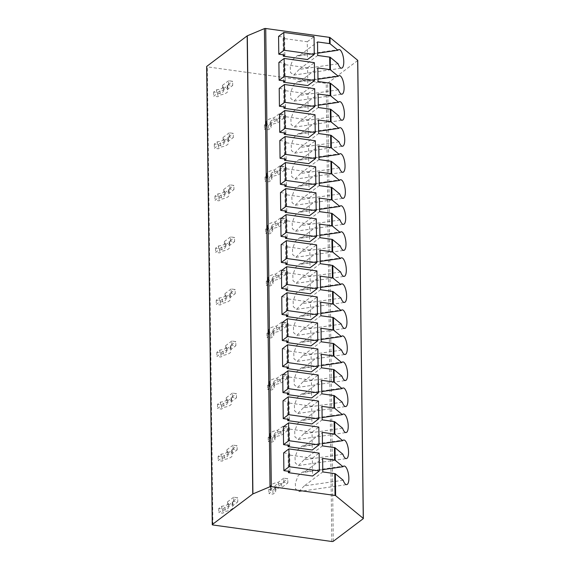 <?xml version="1.0" encoding="UTF-8"?>
<svg xmlns="http://www.w3.org/2000/svg" width="570" height="570" viewBox="0 0 570 570"><rect width="100%" height="100%" fill="white"/><g stroke="black" fill="none" stroke-linecap="round" stroke-linejoin="round"><path stroke-width="0.43" stroke-dasharray="2.85 2.14" d="M357.668 60.548A1.104 0.371 -0.7 0 1 357.647 60.562L327.679 83.184A1.104 0.371 -0.7 0 1 326.218 83.384L207.309 66.861A1.104 0.371 -0.7 0 1 206.76 66.683M233.743 501.365L233.693 497.204L237.726 497.767L237.776 501.928L233.743 501.365L227.587 506.018A9.056 3.021 -0.7 0 1 228.57 507.364A9.056 3.021 -0.7 0 1 221.816 510.371L218.816 512.637L222.849 513.199L225.114 511.482A13.424 4.482 179.3 0 0 232.938 507.307A13.424 4.482 179.3 0 0 232.346 506.025L237.776 501.928M233.109 449.31L233.059 445.142L237.091 445.704L237.141 449.873L233.109 449.31L226.953 453.955A9.056 3.021 -0.7 0 1 227.936 455.302A9.056 3.021 -0.7 0 1 221.174 458.316L218.182 460.581L222.215 461.137L224.48 459.427A13.424 4.482 179.3 0 0 232.296 455.252A13.424 4.482 179.3 0 0 231.712 453.969L237.141 449.873M232.474 397.254L232.417 393.086L236.45 393.649L236.5 397.81L232.474 397.254L226.319 401.9A9.056 3.021 -0.7 0 1 227.302 403.247A9.056 3.021 -0.7 0 1 220.54 406.26L217.548 408.519L221.573 409.082L223.839 407.372A13.424 4.482 179.3 0 0 231.662 403.197A13.424 4.482 179.3 0 0 231.078 401.907L236.5 397.81M231.833 345.192L231.783 341.031L235.816 341.587L235.866 345.755L231.833 345.192L225.677 349.838A9.056 3.021 -0.7 0 1 226.661 351.191A9.056 3.021 -0.7 0 1 219.906 354.198L216.906 356.464L220.939 357.019L223.205 355.31A13.424 4.482 179.3 0 0 231.028 351.134A13.424 4.482 179.3 0 0 230.444 349.852L235.866 345.755M231.199 293.137L231.149 288.969L235.182 289.531L235.232 293.692L231.199 293.137L225.043 297.782A9.056 3.021 -0.7 0 1 226.026 299.129A9.056 3.021 -0.7 0 1 219.272 302.143L216.272 304.401L220.305 304.964L222.571 303.254A13.424 4.482 179.3 0 0 230.394 299.079A13.424 4.482 179.3 0 0 229.803 297.789L235.232 293.692M230.565 241.074L230.515 236.913L234.541 237.469L234.598 241.637L230.565 241.074L224.409 245.72A9.056 3.021 -0.7 0 1 225.392 247.074A9.056 3.021 -0.7 0 1 218.631 250.08L215.638 252.346L219.664 252.902L221.937 251.192A13.424 4.482 179.3 0 0 229.753 247.017A13.424 4.482 179.3 0 0 229.168 245.734L234.598 241.637M229.931 189.019L229.874 184.851L233.907 185.414L233.957 189.575L229.931 189.019L223.768 193.665A9.056 3.021 -0.7 0 1 224.758 195.011A9.056 3.021 -0.7 0 1 217.996 198.025L214.997 200.284L219.03 200.847L221.295 199.137A13.424 4.482 179.3 0 0 229.119 194.961A13.424 4.482 179.3 0 0 228.534 193.672L233.957 189.575M229.29 136.957L229.24 132.796L233.272 133.352L233.322 137.52L229.29 136.957L223.134 141.609A9.056 3.021 -0.7 0 1 224.117 142.956A9.056 3.021 -0.7 0 1 217.362 145.963L214.363 148.228L218.395 148.784L220.661 147.074A13.424 4.482 179.3 0 0 228.485 142.899A13.424 4.482 179.3 0 0 227.893 141.617L233.322 137.52M228.656 84.901L228.606 80.733L232.638 81.296L232.688 85.457L228.656 84.901L222.499 89.547A9.056 3.021 -0.7 0 1 223.483 90.894A9.056 3.021 -0.7 0 1 216.728 93.908L213.729 96.166L217.761 96.729L220.027 95.019A13.424 4.482 179.3 0 0 227.85 90.844A13.424 4.482 179.3 0 0 227.259 89.554L232.688 85.457M283.81 482.341L283.76 478.173L287.793 478.736L287.843 482.897L283.81 482.341L278.395 486.431A13.473 4.496 179.3 0 0 270.565 490.62A13.473 4.496 179.3 0 0 271.149 491.903L268.912 493.591L272.937 494.147L275.951 491.874A9.02 3.014 -0.7 0 1 275.018 490.563A9.02 3.014 -0.7 0 1 281.651 487.578L287.843 482.897M283.176 430.279L283.126 426.118L287.159 426.674L287.209 430.842L283.176 430.279L277.754 434.376A13.473 4.496 179.3 0 0 269.931 438.558A13.473 4.496 179.3 0 0 270.508 439.841L268.27 441.529L272.303 442.092L275.317 439.819A9.02 3.014 -0.7 0 1 274.384 438.508A9.02 3.014 -0.7 0 1 281.01 435.516L287.209 430.842M282.542 378.224L282.492 374.055L286.518 374.618L286.575 378.786L282.542 378.224L277.12 382.313A13.473 4.496 179.3 0 0 269.289 386.503A13.473 4.496 179.3 0 0 269.874 387.785L267.636 389.474L271.669 390.037L274.676 387.764A9.02 3.014 -0.7 0 1 273.743 386.446A9.02 3.014 -0.7 0 1 280.376 383.46L286.575 378.786M281.908 326.161L281.851 322L285.884 322.563L285.933 326.724L281.908 326.161L276.486 330.258A13.473 4.496 179.3 0 0 268.655 334.447A13.473 4.496 179.3 0 0 269.24 335.723L267.002 337.411L271.035 337.974L274.042 335.702A9.02 3.014 -0.7 0 1 273.108 334.391A9.02 3.014 -0.7 0 1 279.742 331.398L285.933 326.724M281.267 274.106L281.217 269.945L285.249 270.501L285.299 274.669L281.267 274.106L275.844 278.196A13.473 4.496 179.3 0 0 268.021 282.385A13.473 4.496 179.3 0 0 268.598 283.668L266.368 285.356L270.394 285.919L273.408 283.646A9.02 3.014 -0.7 0 1 272.474 282.328A9.02 3.014 -0.7 0 1 279.108 279.343L285.299 274.669M280.632 222.051L280.583 217.883L284.615 218.445L284.665 222.606L280.632 222.051L275.21 226.14A13.473 4.496 179.3 0 0 267.387 230.33A13.473 4.496 179.3 0 0 267.964 231.612L265.727 233.301L269.76 233.857L272.774 231.584A9.02 3.014 -0.7 0 1 271.84 230.273A9.02 3.014 -0.7 0 1 278.466 227.287L284.665 222.606M279.998 169.988L279.948 165.827L283.974 166.383L284.024 170.551L279.998 169.988L274.576 174.078A13.473 4.496 179.3 0 0 266.746 178.267A13.473 4.496 179.3 0 0 267.33 179.55L265.093 181.239L269.126 181.802L272.132 179.529A9.02 3.014 -0.7 0 1 271.199 178.218A9.02 3.014 -0.7 0 1 277.832 175.225L284.024 170.551M279.357 117.933L279.307 113.765L283.34 114.328L283.39 118.489L279.357 117.933L273.942 122.023A13.473 4.496 179.3 0 0 266.112 126.212A13.473 4.496 179.3 0 0 266.696 127.495L264.459 129.183L268.484 129.739L271.498 127.466A9.02 3.014 -0.7 0 1 270.565 126.155A9.02 3.014 -0.7 0 1 277.198 123.17L283.39 118.489M283.347 426.83L289.389 427.671L287.85 428.832L312.039 432.195L312.253 450.001M287.85 428.832L288.057 445.263M283.026 400.803L289.076 401.643L287.536 402.805L311.719 406.168L311.94 423.966M287.536 402.805L287.736 419.235M282.706 374.775L288.755 375.616L287.216 376.777L311.405 380.133L311.619 397.938M287.216 376.777L287.415 393.2M282.392 348.747L288.434 349.588L286.902 350.75L311.085 354.105L311.305 371.911M286.902 350.75L287.102 367.173M282.072 322.72L288.121 323.553L286.582 324.715L310.764 328.078L310.985 345.883M286.582 324.715L286.781 341.145M281.751 296.685L287.8 297.526L286.261 298.687L310.451 302.05L310.664 319.856M286.261 298.687L286.461 315.117M281.438 270.657L287.48 271.498L285.948 272.66L310.13 276.022L310.351 293.821M285.948 272.66L286.147 289.083M281.117 244.63L287.166 245.47L285.627 246.632L309.809 249.988L310.03 267.793M285.627 246.632L285.827 263.055M280.803 218.602L286.845 219.443L285.306 220.597L309.496 223.96L309.709 241.766M285.306 220.597L285.513 237.027M280.483 192.567L286.532 193.408L284.993 194.57L309.175 197.933L309.396 215.738M284.993 194.57L285.192 211M280.162 166.54L286.211 167.38L284.672 168.542L308.862 171.905L309.075 189.703M284.672 168.542L284.872 184.972M279.849 140.512L285.891 141.353L284.352 142.514L308.541 145.87L308.755 163.675M284.352 142.514L284.558 158.937M279.528 114.485L285.577 115.325L284.038 116.487L308.22 119.843L308.441 137.648M284.038 116.487L284.238 132.91M279.207 88.45L285.257 89.29L283.717 90.452L307.907 93.815L308.121 111.62M283.717 90.452L283.917 106.882M278.894 62.422L284.936 63.263L283.404 64.424L307.586 67.787L307.807 85.593M283.404 64.424L283.603 80.855M283.661 452.865L289.71 453.706L288.171 454.86L312.36 458.223L312.574 476.028M288.171 454.86L288.37 471.29M278.573 36.395L284.622 37.235L283.083 38.397L307.266 41.753L307.487 59.558M283.083 38.397L283.283 54.82M312.36 458.223L319.143 453.107M289.71 453.706L289.923 471.504M312.039 432.195L318.822 427.072M289.389 427.671L289.61 445.476M311.719 406.168L318.502 401.045M289.076 401.643L289.289 419.449M311.405 380.133L318.188 375.017M288.755 375.616L288.969 393.421M311.085 354.105L317.868 348.99M288.434 349.588L288.655 367.386M310.764 328.078L317.547 322.955M288.121 323.553L288.334 341.359M310.451 302.05L317.233 296.927M287.8 297.526L288.021 315.331M310.13 276.022L316.913 270.9M287.48 271.498L287.7 289.304M309.809 249.988L316.592 244.872M287.166 245.47L287.38 263.276M309.496 223.96L316.279 218.837M286.845 219.443L287.066 237.241M309.175 197.933L315.958 192.81M286.532 193.408L286.746 211.214M308.862 171.905L315.645 166.782M286.211 167.38L286.425 185.186M308.541 145.87L315.324 140.754M285.891 141.353L286.112 159.158M308.22 119.843L315.003 114.727M285.577 115.325L285.791 133.124M307.907 93.815L314.69 88.692M285.257 89.29L285.477 107.096M307.586 67.787L314.369 62.664M284.936 63.263L285.157 81.068M338.117 63.79L299.221 69.412L317.697 55.468M299.221 69.412L293.707 75.09L290.472 72.49L290.258 66.726L293.037 59.237L297.447 55.575L299.058 55.881L317.533 41.938M299.058 55.881L317.668 53.188M343.204 480.253L304.316 485.882L322.784 471.939M304.316 485.882L298.794 491.561L295.559 488.953L295.346 483.189L298.124 475.708L302.535 472.046L304.145 472.345L322.62 458.401M322.755 469.651L304.145 472.345M342.884 454.226L303.995 459.855L322.47 445.911M303.995 459.855L298.481 465.533L295.246 462.926L295.025 457.161L297.811 449.673L302.214 446.018L303.831 446.317L322.299 432.374M303.831 446.317L322.442 443.624M342.57 428.198L303.675 433.827L322.15 419.876M303.675 433.827L298.16 439.499L294.925 436.898L294.711 431.134L297.49 423.645L301.901 419.983L303.511 420.29L321.986 406.346M303.511 420.29L322.121 417.596M342.249 402.171L303.361 407.792L321.829 393.849M303.361 407.792L297.839 413.471L294.605 410.87L294.391 405.106L297.177 397.618L301.58 393.955L303.197 394.262L321.665 380.318M303.197 394.262L321.801 391.569M341.936 376.136L303.041 381.765L321.516 367.821M303.041 381.765L297.526 387.443L294.291 384.836L294.07 379.071L296.856 371.59L301.259 367.928L302.877 368.227L321.352 354.284M302.877 368.227L321.487 365.541M341.615 350.108L302.72 355.737L321.195 341.793M302.72 355.737L297.205 361.416L293.97 358.808L293.757 353.044L296.535 345.555L300.946 341.9L302.556 342.2L321.031 328.256M302.556 342.2L321.166 339.506M341.295 324.081L302.406 329.709L320.874 315.766M302.406 329.709L296.892 335.381L293.657 332.78L293.436 327.016L296.222 319.528L300.625 315.865L302.243 316.172L320.711 302.228M302.243 316.172L320.853 313.479M340.981 298.053L302.086 303.675L320.561 289.731M302.086 303.675L296.571 309.353L293.336 306.753L293.115 300.988L295.901 293.5L300.312 289.838L301.922 290.144L320.397 276.201M301.922 290.144L320.532 287.451M340.661 272.018L301.772 277.647L320.24 263.703M301.772 277.647L296.25 283.326L293.016 280.718L292.802 274.961L295.581 267.472L299.991 263.81L301.601 264.117L320.076 250.166M301.601 264.117L320.212 261.423M340.34 245.991L301.452 251.619L319.927 237.676M301.452 251.619L295.937 257.298L292.702 254.69L292.481 248.926L295.267 241.445L299.67 237.783L301.288 238.082L319.756 224.138M301.288 238.082L319.898 235.389M340.026 219.963L301.131 225.592L319.606 211.648M301.131 225.592L295.616 231.27L292.382 228.663L292.168 222.898L294.947 215.41L299.357 211.755L300.967 212.054L319.442 198.111M300.967 212.054L319.578 209.361M339.706 193.935L300.817 199.564L319.286 185.613M300.817 199.564L295.296 205.236L292.061 202.635L291.847 196.871L294.626 189.383L299.036 185.72L300.647 186.027L319.122 172.083M300.647 186.027L319.257 183.333M339.385 167.908L300.497 173.529L318.972 159.586M300.497 173.529L294.982 179.208L291.747 176.607L291.526 170.843L294.312 163.355L298.716 159.693L300.333 159.999L318.801 146.048M300.333 159.999L318.943 157.306M339.072 141.873L300.176 147.502L318.651 133.558M300.176 147.502L294.661 153.18L291.427 150.573L291.213 144.809L293.992 137.327L298.402 133.665L300.012 133.964L318.488 120.021M300.012 133.964L318.623 131.271M338.751 115.845L299.863 121.474L318.331 107.53M299.863 121.474L294.341 127.153L291.113 124.545L290.892 118.781L293.678 111.292L298.082 107.637L299.699 107.937L318.167 93.993M299.699 107.937L318.302 105.243M338.438 89.818L299.542 95.447L318.017 81.496M299.542 95.447L294.027 101.118L290.793 98.517L290.572 92.753L293.358 85.265L297.761 81.603L299.378 81.909L317.853 67.965M299.378 81.909L317.989 79.216M307.266 41.753L314.049 36.637M284.622 37.235L284.836 55.041M233.693 497.204L227.537 501.849A9.056 3.021 -0.7 0 1 228.52 503.196A9.056 3.021 -0.7 0 1 221.766 506.21L218.766 508.469L222.799 509.031L225.065 507.321A13.424 4.482 179.3 0 0 232.888 503.146A13.424 4.482 179.3 0 0 232.296 501.857L237.726 497.767M227.537 501.849L227.587 506.018M232.296 501.857L232.346 506.025M225.065 507.321L225.114 511.482M222.799 509.031L222.849 513.199M218.766 508.469L218.816 512.637M221.766 506.21L221.816 510.371M233.059 445.142L226.903 449.794A9.056 3.021 -0.7 0 1 227.886 451.141A9.056 3.021 -0.7 0 1 221.124 454.147L218.132 456.413L222.158 456.976L224.43 455.266A13.424 4.482 179.3 0 0 232.246 451.084A13.424 4.482 179.3 0 0 231.662 449.801L237.091 445.704M226.903 449.794L226.953 453.955M231.662 449.801L231.712 453.969M224.43 455.266L224.48 459.427M222.158 456.976L222.215 461.137M218.132 456.413L218.182 460.581M221.124 454.147L221.174 458.316M232.417 393.086L226.262 397.732A9.056 3.021 -0.7 0 1 227.252 399.086A9.056 3.021 -0.7 0 1 220.49 402.092L217.491 404.358L221.523 404.914L223.789 403.204A13.424 4.482 179.3 0 0 231.612 399.029A13.424 4.482 179.3 0 0 231.028 397.746L236.45 393.649M226.262 397.732L226.319 401.9M231.028 397.746L231.078 401.907M223.789 403.204L223.839 407.372M221.523 404.914L221.573 409.082M217.491 404.358L217.548 408.519M220.49 402.092L220.54 406.26M231.783 341.031L225.627 345.677A9.056 3.021 -0.7 0 1 226.611 347.023A9.056 3.021 -0.7 0 1 219.856 350.037L216.857 352.296L220.889 352.858L223.155 351.149A13.424 4.482 179.3 0 0 230.978 346.973A13.424 4.482 179.3 0 0 230.387 345.684L235.816 341.587M225.627 345.677L225.677 349.838M230.387 345.684L230.444 349.852M223.155 351.149L223.205 355.31M220.889 352.858L220.939 357.019M216.857 352.296L216.906 356.464M219.856 350.037L219.906 354.198M231.149 288.969L224.993 293.614A9.056 3.021 -0.7 0 1 225.977 294.968A9.056 3.021 -0.7 0 1 219.215 297.975L216.222 300.24L220.255 300.796L222.521 299.086A13.424 4.482 179.3 0 0 230.344 294.911A13.424 4.482 179.3 0 0 229.753 293.628L235.182 289.531M224.993 293.614L225.043 297.782M229.753 293.628L229.803 297.789M222.521 299.086L222.571 303.254M220.255 300.796L220.305 304.964M216.222 300.24L216.272 304.401M219.215 297.975L219.272 302.143M230.515 236.913L224.359 241.559A9.056 3.021 -0.7 0 1 225.342 242.906A9.056 3.021 -0.7 0 1 218.581 245.919L215.588 248.178L219.614 248.741L221.88 247.031A13.424 4.482 179.3 0 0 229.703 242.856A13.424 4.482 179.3 0 0 229.119 241.566L234.541 237.469M224.359 241.559L224.409 245.72M229.119 241.566L229.168 245.734M221.88 247.031L221.937 251.192M219.614 248.741L219.664 252.902M215.588 248.178L215.638 252.346M218.581 245.919L218.631 250.08M229.874 184.851L223.718 189.504A9.056 3.021 -0.7 0 1 224.701 190.85A9.056 3.021 -0.7 0 1 217.947 193.857L214.947 196.123L218.98 196.679L221.245 194.969A13.424 4.482 179.3 0 0 229.069 190.793A13.424 4.482 179.3 0 0 228.485 189.511L233.907 185.414M223.718 189.504L223.768 193.665M228.485 189.511L228.534 193.672M221.245 194.969L221.295 199.137M218.98 196.679L219.03 200.847M214.947 196.123L214.997 200.284M217.947 193.857L217.996 198.025M229.24 132.796L223.084 137.441A9.056 3.021 -0.7 0 1 224.067 138.788A9.056 3.021 -0.7 0 1 217.312 141.802L214.313 144.06L218.346 144.623L220.611 142.913A13.424 4.482 179.3 0 0 228.435 138.738A13.424 4.482 179.3 0 0 227.843 137.448L233.272 133.352M223.084 137.441L223.134 141.609M227.843 137.448L227.893 141.617M220.611 142.913L220.661 147.074M218.346 144.623L218.395 148.784M214.313 144.06L214.363 148.228M217.312 141.802L217.362 145.963M228.606 80.733L222.45 85.386A9.056 3.021 -0.7 0 1 223.433 86.733A9.056 3.021 -0.7 0 1 216.671 89.739L213.679 92.005L217.712 92.561L219.977 90.851A13.424 4.482 179.3 0 0 227.793 86.676A13.424 4.482 179.3 0 0 227.209 85.393L232.638 81.296M222.45 85.386L222.499 89.547M227.209 85.393L227.259 89.554M219.977 90.851L220.027 95.019M217.712 92.561L217.761 96.729M213.679 92.005L213.729 96.166M216.671 89.739L216.728 93.908M283.76 478.173L278.338 482.27A13.473 4.496 179.3 0 0 270.515 486.452A13.473 4.496 179.3 0 0 271.092 487.735L268.855 489.423L272.887 489.986L275.901 487.713A9.02 3.014 -0.7 0 1 274.968 486.402A9.02 3.014 -0.7 0 1 281.594 483.41L287.793 478.736M278.338 482.27L278.395 486.431M281.594 483.41L281.651 487.578M275.901 487.713L275.951 491.874M272.887 489.986L272.937 494.147M268.855 489.423L268.912 493.591M271.092 487.735L271.149 491.903M283.126 426.118L277.704 430.207A13.473 4.496 179.3 0 0 269.881 434.397A13.473 4.496 179.3 0 0 270.458 435.68L268.221 437.368L272.253 437.924L275.267 435.651A9.02 3.014 -0.7 0 1 274.334 434.34A9.02 3.014 -0.7 0 1 280.96 431.355L287.159 426.674M277.704 430.207L277.754 434.376M280.96 431.355L281.01 435.516M275.267 435.651L275.317 439.819M272.253 437.924L272.303 442.092M268.221 437.368L268.27 441.529M270.458 435.68L270.508 439.841M282.492 374.055L277.07 378.152A13.473 4.496 179.3 0 0 269.24 382.335A13.473 4.496 179.3 0 0 269.824 383.617L267.587 385.306L271.619 385.869L274.626 383.596A9.02 3.014 -0.7 0 1 273.693 382.285A9.02 3.014 -0.7 0 1 280.326 379.292L286.518 374.618M277.07 378.152L277.12 382.313M280.326 379.292L280.376 383.46M274.626 383.596L274.676 387.764M271.619 385.869L271.669 390.037M267.587 385.306L267.636 389.474M269.824 383.617L269.874 387.785M281.851 322L276.436 326.09A13.473 4.496 179.3 0 0 268.605 330.279A13.473 4.496 179.3 0 0 269.19 331.562L266.952 333.251L270.978 333.813L273.992 331.541A9.02 3.014 -0.7 0 1 273.059 330.222A9.02 3.014 -0.7 0 1 279.692 327.237L285.884 322.563M276.436 326.09L276.486 330.258M279.692 327.237L279.742 331.398M273.992 331.541L274.042 335.702M270.978 333.813L271.035 337.974M266.952 333.251L267.002 337.411M269.19 331.562L269.24 335.723M281.217 269.945L275.794 274.035A13.473 4.496 179.3 0 0 267.971 278.224A13.473 4.496 179.3 0 0 268.548 279.507L266.311 281.195L270.344 281.751L273.358 279.478A9.02 3.014 -0.7 0 1 272.424 278.167A9.02 3.014 -0.7 0 1 279.051 275.175L285.249 270.501M275.794 274.035L275.844 278.196M279.051 275.175L279.108 279.343M273.358 279.478L273.408 283.646M270.344 281.751L270.394 285.919M266.311 281.195L266.368 285.356M268.548 279.507L268.598 283.668M280.583 217.883L275.16 221.972A13.473 4.496 179.3 0 0 267.337 226.162A13.473 4.496 179.3 0 0 267.914 227.444L265.677 229.133L269.71 229.696L272.716 227.423A9.02 3.014 -0.7 0 1 271.783 226.105A9.02 3.014 -0.7 0 1 278.416 223.119L284.615 218.445M275.16 221.972L275.21 226.14M278.416 223.119L278.466 227.287M272.716 227.423L272.774 231.584M269.71 229.696L269.76 233.857M265.677 229.133L265.727 233.301M267.914 227.444L267.964 231.612M279.948 165.827L274.526 169.917A13.473 4.496 179.3 0 0 266.696 174.107A13.473 4.496 179.3 0 0 267.28 175.389L265.043 177.078L269.076 177.633L272.082 175.361A9.02 3.014 -0.7 0 1 271.149 174.049A9.02 3.014 -0.7 0 1 277.782 171.064L283.974 166.383M274.526 169.917L274.576 174.078M277.782 171.064L277.832 175.225M272.082 175.361L272.132 179.529M269.076 177.633L269.126 181.802M265.043 177.078L265.093 181.239M267.28 175.389L267.33 179.55M279.307 113.765L273.892 117.855A13.473 4.496 179.3 0 0 266.062 122.044A13.473 4.496 179.3 0 0 266.646 123.327L264.409 125.015L268.434 125.578L271.448 123.305A9.02 3.014 -0.7 0 1 270.515 121.994A9.02 3.014 -0.7 0 1 277.148 119.002L283.34 114.328M273.892 117.855L273.942 122.023M277.148 119.002L277.198 123.17M271.448 123.305L271.498 127.466M268.434 125.578L268.484 129.739M264.409 125.015L264.459 129.183M266.646 123.327L266.696 127.495M363.247 518.679L357.647 60.562M333.279 541.301L327.679 83.184M331.818 541.5L326.218 83.384M212.909 524.977L207.309 66.861M293.707 75.098L341.63 68.165M297.447 55.582L338.943 49.576M298.794 491.561L346.717 484.628M302.535 472.053L344.031 466.046M298.481 465.533L346.396 458.601M302.214 446.018L343.71 440.019M298.16 439.506L346.083 432.573M301.901 419.99L343.389 413.984M297.846 413.478L345.762 406.545M301.58 393.963L343.076 387.956M297.526 387.45L345.448 380.511M301.266 367.935L342.755 361.929M297.205 361.416L345.128 354.483M300.946 341.9L342.442 335.901M296.892 335.388L344.807 328.455M300.625 315.873L342.121 309.873M296.571 309.36L344.494 302.428M300.312 289.845L341.801 283.839M296.25 283.333L344.173 276.393M299.991 263.817L341.487 257.811M295.937 257.298L343.853 250.365M299.67 237.783L341.166 231.783M295.616 231.27L343.539 224.338M299.357 211.755L340.846 205.756M295.296 205.243L343.218 198.31M299.036 185.727L340.532 179.721M294.982 179.215L342.905 172.283M298.716 159.7L340.212 153.693M294.661 153.18L342.584 146.248M298.402 133.672L339.891 127.666M294.348 127.153L342.264 120.22M298.082 107.637L339.578 101.638M294.027 101.125L341.95 94.192M297.768 81.61L339.257 75.603M232.888 503.146L232.938 507.307M228.52 503.196L228.57 507.364M232.246 451.084L232.296 455.252M227.886 451.141L227.936 455.302M231.612 399.029L231.662 403.197M227.252 399.086L227.302 403.247M230.978 346.973L231.028 351.134M226.611 347.023L226.661 351.191M230.344 294.911L230.394 299.079M225.977 294.968L226.026 299.129M229.703 242.856L229.753 247.017M225.342 242.906L225.392 247.074M229.069 190.793L229.119 194.961M224.701 190.85L224.758 195.011M228.435 138.738L228.485 142.899M224.067 138.788L224.117 142.956M227.793 86.676L227.85 90.844M223.433 86.733L223.483 90.894M274.968 486.402L275.018 490.563M270.515 486.452L270.565 490.62M274.334 434.34L274.384 438.508M269.881 434.397L269.931 438.558M273.693 382.285L273.743 386.446M269.24 382.335L269.289 386.503M273.059 330.222L273.108 334.391M268.605 330.279L268.655 334.447M272.424 278.167L272.474 282.328M267.971 278.224L268.021 282.385M271.783 226.105L271.84 230.273M267.337 226.162L267.387 230.33M271.149 174.049L271.199 178.218M266.696 174.107L266.746 178.267M270.515 121.994L270.565 126.155M266.062 122.044L266.112 126.212"/><path stroke-width="0.85" d="M363.261 518.386L335.616 495.658A1.104 0.371 179.3 0 0 335.039 495.465L271.32 486.616A1.104 0.371 179.3 0 0 270.016 486.73L252.916 493.905A1.104 0.371 -0.7 0 0 252.759 493.991L212.354 524.493A1.104 0.371 179.3 0 0 212.254 524.649A1.104 0.371 179.3 0 0 212.909 524.977L331.818 541.5A1.104 0.371 179.3 0 0 333.279 541.301L363.247 518.679A1.104 0.371 179.3 0 0 363.346 518.522A1.104 0.371 179.3 0 0 363.261 518.386L357.668 60.27A1.104 0.371 -0.7 0 1 357.746 60.406A1.104 0.371 -0.7 0 1 357.668 60.548M357.668 60.27L330.016 37.549A1.104 0.371 -0.7 0 0 329.446 37.356L265.727 28.5L271.32 486.616M252.916 493.905L247.316 35.796L264.416 28.614A1.104 0.371 -0.7 0 1 265.727 28.5M247.316 35.796A1.104 0.371 179.3 0 0 247.166 35.874L206.753 66.384A1.104 0.371 -0.7 0 0 206.654 66.533A1.104 0.371 -0.7 0 0 206.76 66.683M335.039 495.465L334.775 473.606L322.784 471.939L322.62 458.401L334.611 460.068L334.455 447.571L322.47 445.911L322.299 432.374L334.291 434.041L334.141 421.543L322.15 419.876L321.986 406.346L333.97 408.013L333.82 395.516L321.829 393.849L321.665 380.318L333.657 381.978L333.5 369.488L321.516 367.821L321.352 354.284L333.336 355.951L333.186 343.461L321.195 341.793L321.031 328.256L333.015 329.923L332.866 317.426L320.874 315.766L320.711 302.228L332.702 303.895L332.545 291.398L320.561 289.731L320.397 276.201L332.381 277.861L332.232 265.371L320.24 263.703L320.076 250.166L332.068 251.833L331.911 239.343L319.927 237.676L319.756 224.138L331.747 225.806L331.59 213.308L319.606 211.648L319.442 198.111L331.427 199.778L331.277 187.281L319.286 185.613L319.122 172.083L331.113 173.75L330.956 161.253L318.972 159.586L318.801 146.048L330.792 147.715L330.643 135.225L318.651 133.558L318.488 120.021L330.472 121.688L330.322 109.198L318.331 107.53L318.167 93.993L330.158 95.66L330.002 83.163L318.017 81.496L317.853 67.965L329.838 69.633L329.688 57.135L317.697 55.468L317.533 41.938L329.517 43.598A1.104 0.371 -0.7 0 1 330.094 43.79L337.953 50.253L317.668 53.188M288.057 445.263L288.071 446.638L312.253 450.001L319.036 444.878L288.805 440.681L283.561 444.636L289.61 445.476L288.071 446.638M287.736 419.235L287.75 420.61L311.94 423.966L318.723 418.85L288.491 414.647L283.247 418.608L289.289 419.449L287.75 420.61M287.415 393.2L287.437 394.582L311.619 397.938L318.402 392.823L288.171 388.619L282.927 392.58L288.969 393.421L287.437 394.582M287.102 367.173L287.116 368.548L311.305 371.911L318.089 366.788L287.85 362.591L282.606 366.553L288.655 367.386L287.116 368.548M286.781 341.145L286.796 342.52L310.985 345.883L317.768 340.76L287.536 336.564L282.293 340.518L288.334 341.359L286.796 342.52M286.461 315.117L286.482 316.493L310.664 319.856L317.447 314.733L287.216 310.529L281.972 314.49L288.021 315.331L286.482 316.493M286.147 289.083L286.161 290.465L310.351 293.821L317.134 288.705L286.902 284.501L281.651 288.463L287.7 289.304L286.161 290.465M285.827 263.055L285.848 264.43L310.03 267.793L316.813 262.677L286.582 258.474L281.338 262.435L287.38 263.276L285.848 264.43M285.513 237.027L285.527 238.403L309.709 241.766L316.493 236.643L286.261 232.446L281.017 236.4L287.066 237.241L285.527 238.403M285.192 211L285.207 212.375L309.396 215.738L316.179 210.615L285.948 206.411L280.697 210.373L286.746 211.214L285.207 212.375M284.872 184.972L284.893 186.347L309.075 189.703L315.858 184.587L285.627 180.384L280.383 184.345L286.425 185.186L284.893 186.347M284.558 158.937L284.572 160.32L308.755 163.675L315.538 158.56L285.306 154.356L280.062 158.317L286.112 159.158L284.572 160.32M284.238 132.91L284.252 134.285L308.441 137.648L315.224 132.525L284.993 128.328L279.749 132.29L285.791 133.124L284.252 134.285M283.917 106.882L283.938 108.257L308.121 111.62L314.904 106.497L284.672 102.301L279.428 106.255L285.477 107.096L283.938 108.257M283.603 80.855L283.618 82.23L307.807 85.593L314.59 80.47L284.352 76.266L279.108 80.227L285.157 81.068L283.618 82.23M288.37 471.29L288.392 472.665L312.574 476.028L319.357 470.905L289.125 466.709L283.881 470.663L289.923 471.504L288.392 472.665M283.283 54.82L283.297 56.202L307.487 59.558L314.269 54.442L284.038 50.238L278.794 54.2L284.836 55.041L283.297 56.202M319.357 470.905L319.143 453.107L288.905 448.904L283.661 452.865L283.881 470.663M288.905 448.904L289.125 466.709M319.036 444.878L318.822 427.072L288.591 422.876L283.347 426.83L283.561 444.636M288.591 422.876L288.805 440.681M318.723 418.85L318.502 401.045L288.27 396.841L283.026 400.803L283.247 418.608M288.27 396.841L288.491 414.647M318.402 392.823L318.188 375.017L287.957 370.814L282.706 374.775L282.927 392.58M287.957 370.814L288.171 388.619M318.089 366.788L317.868 348.99L287.636 344.786L282.392 348.747L282.606 366.553M287.636 344.786L287.85 362.591M317.768 340.76L317.547 322.955L287.316 318.758L282.072 322.72L282.293 340.518M287.316 318.758L287.536 336.564M317.447 314.733L317.233 296.927L287.002 292.731L281.751 296.685L281.972 314.49M287.002 292.731L287.216 310.529M317.134 288.705L316.913 270.9L286.682 266.696L281.438 270.657L281.651 288.463M286.682 266.696L286.902 284.501M316.813 262.677L316.592 244.872L286.361 240.668L281.117 244.63L281.338 262.435M286.361 240.668L286.582 258.474M316.493 236.643L316.279 218.837L286.047 214.641L280.803 218.602L281.017 236.4M286.047 214.641L286.261 232.446M316.179 210.615L315.958 192.81L285.727 188.613L280.483 192.567L280.697 210.373M285.727 188.613L285.948 206.411M315.858 184.587L315.645 166.782L285.406 162.578L280.162 166.54L280.383 184.345M285.406 162.578L285.627 180.384M315.538 158.56L315.324 140.754L285.093 136.551L279.849 140.512L280.062 158.317M285.093 136.551L285.306 154.356M315.224 132.525L315.003 114.727L284.772 110.523L279.528 114.485L279.749 132.29M284.772 110.523L284.993 128.328M314.904 106.497L314.69 88.692L284.459 84.495L279.207 88.45L279.428 106.255M284.459 84.495L284.672 102.301M314.59 80.47L314.369 62.664L284.138 58.468L278.894 62.422L279.108 80.227M284.138 58.468L284.352 76.266M337.953 50.253A9.391 3.263 81.8 0 1 338.943 49.576A9.391 3.263 81.8 0 1 343.511 58.404A9.391 3.263 81.8 0 1 341.63 68.165A9.391 3.263 81.8 0 1 338.117 63.79L330.258 57.328A1.104 0.371 -0.7 0 0 329.688 57.135M334.611 460.068A1.104 0.371 -0.7 0 1 335.181 460.261L343.04 466.723A9.391 3.263 81.8 0 1 344.031 466.046A9.391 3.263 81.8 0 1 348.598 474.874A9.391 3.263 81.8 0 1 346.717 484.628A9.391 3.263 81.8 0 1 343.204 480.253L335.345 473.798A1.104 0.371 -0.7 0 0 334.775 473.606M334.291 434.041A1.104 0.371 -0.7 0 1 334.861 434.233L342.72 440.688A9.391 3.263 81.8 0 1 343.71 440.019A9.391 3.263 81.8 0 1 348.284 448.839A9.391 3.263 81.8 0 1 346.396 458.601A9.391 3.263 81.8 0 1 342.884 454.226L335.032 447.771A1.104 0.371 -0.7 0 0 334.455 447.571M333.97 408.013A1.104 0.371 -0.7 0 1 334.547 408.205L342.406 414.661A9.391 3.263 81.8 0 1 343.389 413.984A9.391 3.263 81.8 0 1 347.964 422.812A9.391 3.263 81.8 0 1 346.083 432.573A9.391 3.263 81.8 0 1 342.57 428.198L334.711 421.736A1.104 0.371 -0.7 0 0 334.141 421.543M333.657 381.978A1.104 0.371 -0.7 0 1 334.227 382.171L342.086 388.633A9.391 3.263 81.8 0 1 343.076 387.956A9.391 3.263 81.8 0 1 347.643 396.784A9.391 3.263 81.8 0 1 345.762 406.545A9.391 3.263 81.8 0 1 342.249 402.171L334.391 395.708A1.104 0.371 -0.7 0 0 333.82 395.516M333.336 355.951A1.104 0.371 -0.7 0 1 333.906 356.143L341.765 362.606A9.391 3.263 81.8 0 1 342.755 361.929A9.391 3.263 81.8 0 1 347.329 370.757A9.391 3.263 81.8 0 1 345.448 380.511A9.391 3.263 81.8 0 1 341.936 376.136L334.077 369.681A1.104 0.371 -0.7 0 0 333.5 369.488M333.015 329.923A1.104 0.371 -0.7 0 1 333.593 330.115L341.451 336.571A9.391 3.263 81.8 0 1 342.442 335.901A9.391 3.263 81.8 0 1 347.009 344.722A9.391 3.263 81.8 0 1 345.128 354.483A9.391 3.263 81.8 0 1 341.615 350.108L333.756 343.653A1.104 0.371 -0.7 0 0 333.186 343.461M332.702 303.895A1.104 0.371 -0.7 0 1 333.272 304.088L341.131 310.543A9.391 3.263 81.8 0 1 342.121 309.873A9.391 3.263 81.8 0 1 346.688 318.694A9.391 3.263 81.8 0 1 344.807 328.455A9.391 3.263 81.8 0 1 341.295 324.081L333.436 317.618A1.104 0.371 -0.7 0 0 332.866 317.426M332.381 277.861A1.104 0.371 -0.7 0 1 332.958 278.06L340.81 284.516A9.391 3.263 81.8 0 1 341.801 283.839A9.391 3.263 81.8 0 1 346.375 292.666A9.391 3.263 81.8 0 1 344.494 302.428A9.391 3.263 81.8 0 1 340.981 298.053L333.122 291.591A1.104 0.371 -0.7 0 0 332.545 291.398M332.068 251.833A1.104 0.371 -0.7 0 1 332.638 252.026L340.497 258.488A9.391 3.263 81.8 0 1 341.487 257.811A9.391 3.263 81.8 0 1 346.054 266.639A9.391 3.263 81.8 0 1 344.173 276.393A9.391 3.263 81.8 0 1 340.661 272.018L332.802 265.563A1.104 0.371 -0.7 0 0 332.232 265.371M331.747 225.806A1.104 0.371 -0.7 0 1 332.317 225.998L340.176 232.46A9.391 3.263 81.8 0 1 341.166 231.783A9.391 3.263 81.8 0 1 345.733 240.611A9.391 3.263 81.8 0 1 343.853 250.365A9.391 3.263 81.8 0 1 340.34 245.991L332.488 239.535A1.104 0.371 -0.7 0 0 331.911 239.343M331.427 199.778A1.104 0.371 -0.7 0 1 332.004 199.97L339.863 206.426A9.391 3.263 81.8 0 1 340.846 205.756A9.391 3.263 81.8 0 1 345.42 214.577A9.391 3.263 81.8 0 1 343.539 224.338A9.391 3.263 81.8 0 1 340.026 219.963L332.168 213.501A1.104 0.371 -0.7 0 0 331.59 213.308M331.113 173.75A1.104 0.371 -0.7 0 1 331.683 173.943L339.542 180.398A9.391 3.263 81.8 0 1 340.532 179.721A9.391 3.263 81.8 0 1 345.099 188.549A9.391 3.263 81.8 0 1 343.218 198.31A9.391 3.263 81.8 0 1 339.706 193.935L331.847 187.473A1.104 0.371 -0.7 0 0 331.277 187.281M330.792 147.715A1.104 0.371 -0.7 0 1 331.362 147.908L339.221 154.37A9.391 3.263 81.8 0 1 340.212 153.693A9.391 3.263 81.8 0 1 344.786 162.521A9.391 3.263 81.8 0 1 342.905 172.283A9.391 3.263 81.8 0 1 339.385 167.908L331.533 161.445A1.104 0.371 -0.7 0 0 330.956 161.253M330.472 121.688A1.104 0.371 -0.7 0 1 331.049 121.88L338.908 128.343A9.391 3.263 81.8 0 1 339.891 127.666A9.391 3.263 81.8 0 1 344.465 136.494A9.391 3.263 81.8 0 1 342.584 146.248A9.391 3.263 81.8 0 1 339.072 141.873L331.213 135.418A1.104 0.371 -0.7 0 0 330.643 135.225M330.158 95.66A1.104 0.371 -0.7 0 1 330.728 95.853L338.587 102.308A9.391 3.263 81.8 0 1 339.578 101.638A9.391 3.263 81.8 0 1 344.145 110.459A9.391 3.263 81.8 0 1 342.264 120.22A9.391 3.263 81.8 0 1 338.751 115.845L330.892 109.39A1.104 0.371 -0.7 0 0 330.322 109.198M329.838 69.633A1.104 0.371 -0.7 0 1 330.415 69.825L338.267 76.28A9.391 3.263 81.8 0 1 339.257 75.603A9.391 3.263 81.8 0 1 343.831 84.431A9.391 3.263 81.8 0 1 341.95 94.192A9.391 3.263 81.8 0 1 338.438 89.818L330.579 83.355A1.104 0.371 -0.7 0 0 330.002 83.163M343.04 466.723L322.755 469.651M322.442 443.624L342.72 440.688M322.121 417.596L342.406 414.661M321.801 391.569L342.086 388.633M321.487 365.541L341.765 362.606M321.166 339.506L341.451 336.571M320.853 313.479L341.131 310.543M320.532 287.451L340.81 284.516M320.212 261.423L340.497 258.488M319.898 235.389L340.176 232.46M319.578 209.361L339.863 206.426M319.257 183.333L339.542 180.398M318.943 157.306L339.221 154.37M318.623 131.271L338.908 128.343M318.302 105.243L338.587 102.308M317.989 79.216L338.267 76.28M314.269 54.442L314.049 36.637L283.817 32.433L278.573 36.395L278.794 54.2M283.817 32.433L284.038 50.238M212.354 524.493L206.753 66.384M252.759 493.991L247.166 35.874M264.416 28.614L270.016 486.73M329.517 43.598L329.446 37.356M330.094 43.79L330.016 37.549M335.616 495.658L335.345 473.798M335.181 460.261L335.032 447.771M334.861 434.233L334.711 421.736M334.547 408.205L334.391 395.708M334.227 382.171L334.077 369.681M333.906 356.143L333.756 343.653M333.593 330.115L333.436 317.618M333.272 304.088L333.122 291.591M332.958 278.06L332.802 265.563M332.638 252.026L332.488 239.535M332.317 225.998L332.168 213.501M332.004 199.97L331.847 187.473M331.683 173.943L331.533 161.445M331.362 147.908L331.213 135.418M331.049 121.88L330.892 109.39M330.728 95.853L330.579 83.355M330.415 69.825L330.258 57.328M363.346 518.522L357.746 60.406M212.254 524.649L206.654 66.533"/></g></svg>
